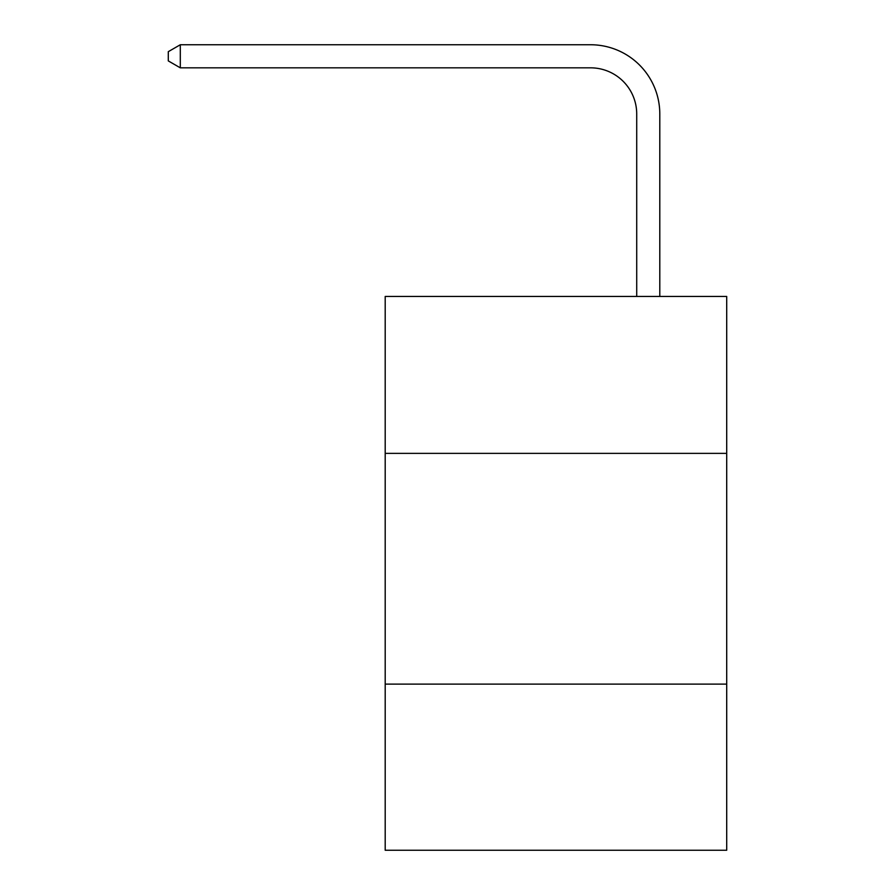 <?xml version="1.0" encoding="UTF-8"?>
<svg xmlns="http://www.w3.org/2000/svg" width="895" height="895" viewBox="0 0 895 895"><rect width="100%" height="100%" fill="white"/><g stroke="black" fill="none" stroke-linecap="round" stroke-linejoin="round"><path stroke-width="1.34" d="M726.706 453.362L726.706 296.446L385.197 296.446L385.197 453.362L726.706 453.362L726.706 850.25L385.197 850.25L385.197 453.362M726.706 684.116L385.197 684.116M636.714 296.446L636.714 113.978A46.148 46.148 0 0 0 590.566 67.83L180.298 67.83L168.294 60.905L168.294 51.675L180.298 44.75L590.566 44.75A69.228 69.228 0 0 1 659.794 113.978L659.794 296.446M636.714 113.978A46.148 46.148 0 0 0 590.566 67.83A46.148 46.148 0 0 1 636.714 113.978A46.148 46.148 0 0 0 590.566 67.83A46.148 46.148 0 0 1 636.714 113.978A46.148 46.148 0 0 0 590.566 67.83A46.148 46.148 0 0 1 636.714 113.978A46.148 46.148 0 0 0 590.566 67.83A46.148 46.148 0 0 1 636.714 113.978A46.148 46.148 0 0 0 590.566 67.83A46.148 46.148 0 0 1 636.714 113.978A46.148 46.148 0 0 0 590.566 67.83A46.148 46.148 0 0 1 636.714 113.978A46.148 46.148 0 0 0 590.566 67.83A46.148 46.148 0 0 1 636.714 113.978A46.148 46.148 0 0 0 590.566 67.83A46.148 46.148 0 0 1 636.714 113.978A46.148 46.148 0 0 0 590.566 67.83A46.148 46.148 0 0 1 636.714 113.978A46.148 46.148 0 0 0 590.566 67.83A46.148 46.148 0 0 1 636.714 113.978A46.148 46.148 0 0 0 590.566 67.83A46.148 46.148 0 0 1 636.714 113.978A46.148 46.148 0 0 0 590.566 67.83A46.148 46.148 0 0 1 636.714 113.978A46.148 46.148 0 0 0 590.566 67.83A46.148 46.148 0 0 1 636.714 113.978A46.148 46.148 0 0 0 590.566 67.83A46.148 46.148 0 0 1 636.714 113.978A46.148 46.148 0 0 0 590.566 67.83A46.148 46.148 0 0 1 636.714 113.978A46.148 46.148 0 0 0 590.566 67.83A46.148 46.148 0 0 1 636.714 113.978A46.148 46.148 0 0 0 590.566 67.83A46.148 46.148 0 0 1 636.714 113.978A46.148 46.148 0 0 0 590.566 67.83A46.148 46.148 0 0 1 636.714 113.978A46.148 46.148 0 0 0 590.566 67.83A46.148 46.148 0 0 1 636.714 113.978A46.148 46.148 0 0 0 590.566 67.83A46.148 46.148 0 0 1 636.714 113.978M180.298 44.75L590.566 44.75L180.298 44.75L590.566 44.75L180.298 44.75L590.566 44.75L180.298 44.75L590.566 44.75L180.298 44.75L590.566 44.75L180.298 44.75L590.566 44.75L180.298 44.75L590.566 44.75L180.298 44.75L590.566 44.75L180.298 44.75L590.566 44.75L180.298 44.75L590.566 44.75L180.298 44.75L590.566 44.75L180.298 44.75L590.566 44.75L180.298 44.75L590.566 44.75L180.298 44.75L590.566 44.75L180.298 44.75L590.566 44.75L180.298 44.75L590.566 44.75L180.298 44.75L590.566 44.75L180.298 44.75L590.566 44.75L180.298 44.75L590.566 44.75L180.298 44.75L590.566 44.75L180.298 44.75L180.298 67.83"/></g></svg>
